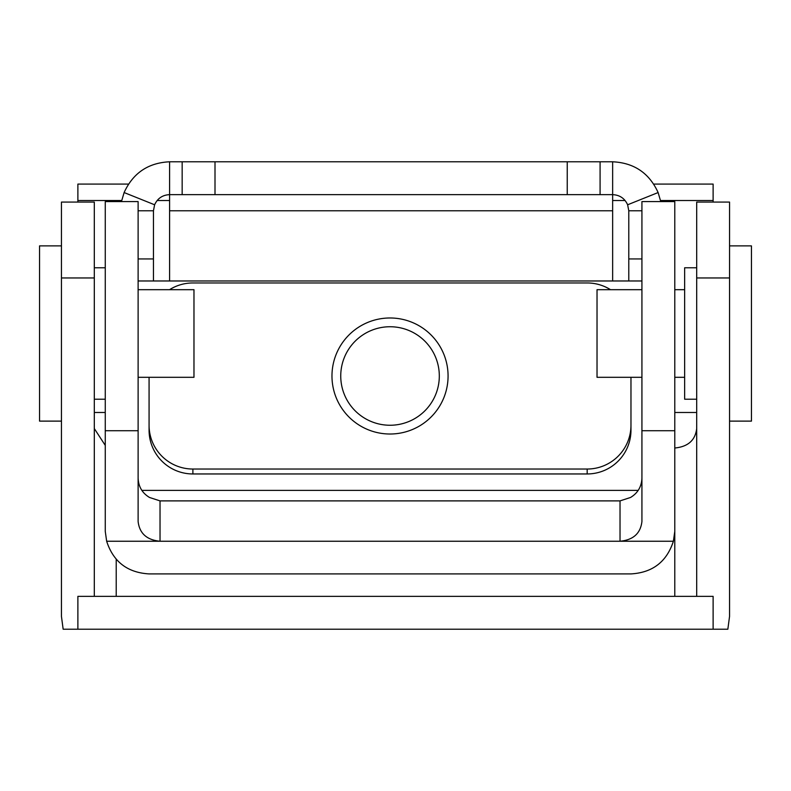<?xml version="1.0" encoding="UTF-8"?>
<svg xmlns="http://www.w3.org/2000/svg" width="791" height="791" viewBox="0 0 791 791"><rect width="100%" height="100%" fill="white"/><g stroke="black" fill="none" stroke-linecap="round" stroke-linejoin="round"><path stroke-width="1.19" d="M138.118 210.782L153.454 210.782L154.611 204.78L124.118 192.549C133.026 173.061 148.184 162.808 169.59 161.789L612.649 161.789L612.649 194.645L169.59 194.645L169.59 210.782L612.649 210.782L612.649 194.645C619.699 194.981 624.692 198.363 627.629 204.78L658.122 192.549L660.772 201.596M169.59 161.789L169.59 194.645C162.541 194.981 157.547 198.363 154.611 204.78M627.629 204.78L628.786 210.782L641.926 210.782M612.649 161.789C634.056 162.808 649.213 173.061 658.122 192.549M628.786 280.973L628.786 210.782M121.458 201.596L124.118 192.549M153.454 210.782L153.454 280.973M169.59 280.973L169.59 210.782M612.649 210.782L612.649 280.973M390.022 425.251A49.289 49.26 0 0 0 439.312 375.992A49.289 49.26 0 0 0 390.022 326.742A49.289 49.26 0 0 0 340.743 375.992A49.289 49.26 0 0 0 390.022 425.251M641.926 201.596L641.926 521.526C640.532 533.411 633.235 539.986 620.025 541.242L106.656 541.242C113.301 561.748 127.44 572.635 149.074 573.91L630.971 573.91C652.605 572.644 666.744 561.748 673.388 541.242L674.782 531.384L674.782 201.596L641.926 201.596M138.118 478.071C138.445 486.613 142.242 493.08 149.519 497.47L160.029 500.891L160.029 541.242C146.819 539.986 139.513 533.411 138.118 521.526L138.118 201.596L105.262 201.596L105.262 531.384L106.656 541.242M673.388 541.242L620.025 541.242L620.025 500.891L630.536 497.47C637.803 493.08 641.6 486.613 641.926 478.071M641.926 280.973L138.118 280.973M390.022 317.982A58.05 58.01 180 0 1 448.072 375.992A58.05 58.01 180 0 1 390.022 434.012A58.05 58.01 180 0 1 331.973 375.992A58.05 58.01 180 0 1 390.022 317.982M630.971 377.307L630.971 430.175A43.812 43.782 180 0 1 587.169 473.957L192.885 473.957A43.812 43.782 180 0 1 149.074 430.175L149.074 377.307M169.541 289.684A43.812 43.782 180 0 1 192.885 282.96L587.169 282.96A43.812 43.782 180 0 1 610.504 289.684M630.971 425.251A43.812 43.782 180 0 1 587.169 469.033L192.885 469.033A43.812 43.782 180 0 1 149.074 425.251M713.116 202.071L713.116 184.076L653.712 184.076M77.884 596.355L713.116 596.355L713.116 629.211L77.884 629.211L77.884 596.355M77.884 202.071L77.884 184.076L128.528 184.076M77.884 200.509L121.685 200.509M157.162 200.509L169.59 200.509M612.649 200.509L625.078 200.509M660.554 200.509L713.116 200.509M696.693 596.355L696.693 202.071L729.549 202.071L729.549 616.397L727.849 629.211L713.116 629.211M94.307 596.355L94.307 202.071L61.451 202.071L61.451 616.397L63.151 629.211L77.884 629.211M94.307 428.554L105.262 445.392M674.782 596.355L674.782 448.003C687.992 446.767 695.299 440.28 696.693 428.554M138.118 289.684L193.973 289.684L193.973 377.307L138.118 377.307M61.451 245.882L39.55 245.882L39.55 421.119L61.451 421.119M641.926 377.307L597.027 377.307L597.027 289.684L641.926 289.684M696.693 399.208L684.64 399.208L684.64 267.783L696.693 267.783M729.549 421.119L751.45 421.119L751.45 245.882L729.549 245.882M182.157 161.789L182.157 194.645M600.082 161.789L600.082 194.645M567.236 161.789L567.236 194.645M215.004 161.789L215.004 194.645M641.926 258.934L628.786 258.934M138.118 258.934L153.454 258.934M620.025 500.891L160.029 500.891M638.218 490.38L141.826 490.38M641.926 430.729L674.782 430.729M138.118 430.729L105.262 430.729M587.169 473.957L587.169 469.033M192.885 473.957L192.885 469.033M116.218 559.227L116.218 596.355M94.307 412.487L105.262 412.487M674.782 412.487L696.693 412.487M61.451 277.957L94.307 277.957M729.549 277.957L696.693 277.957M105.262 399.208L94.307 399.208M105.262 267.783L94.307 267.783M674.782 289.684L684.64 289.684M674.782 377.307L684.64 377.307"/></g></svg>
